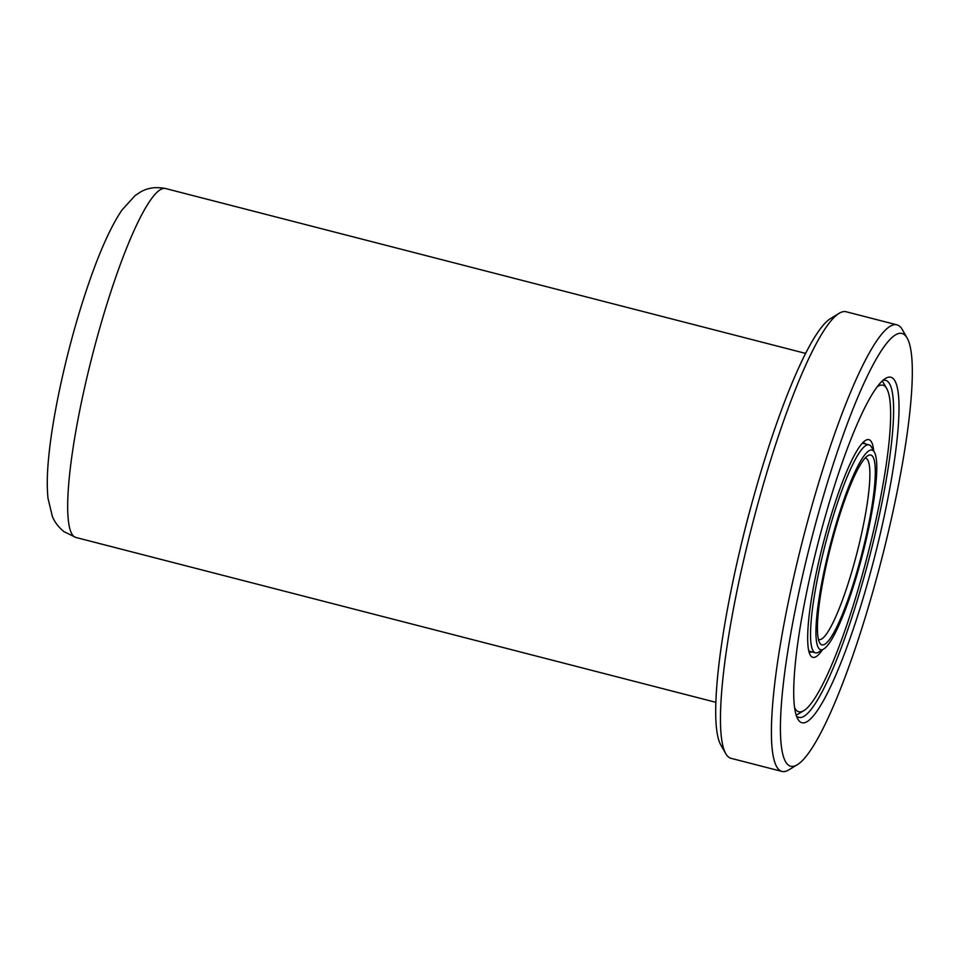 <?xml version="1.0" encoding="UTF-8"?>
<svg xmlns="http://www.w3.org/2000/svg" width="960" height="960" viewBox="0 0 960 960"><rect width="100%" height="100%" fill="white"/><g stroke="black" fill="none" stroke-linecap="round" stroke-linejoin="round"><path stroke-width="1.44" d="M898.764 398.64A178.332 29.124 -75.6 0 1 859.416 610.272A178.332 29.124 -75.6 0 1 797.82 719.04A178.332 29.124 -75.6 0 1 793.968 701.196A178.332 29.124 -75.6 0 1 825.036 517.224A178.332 29.124 -75.6 0 1 885.576 378.408A178.332 29.124 -75.6 0 1 898.764 398.64M796.464 715.992A174.012 28.416 104.4 0 0 798.828 717.372A174.012 28.416 104.4 0 0 859.068 594.408A174.012 28.416 104.4 0 0 893.364 401.244A174.012 28.416 104.4 0 0 885.648 380.34A174.012 28.416 104.4 0 0 882.912 380.412M876.636 462.516A103.044 16.824 104.4 0 0 874.416 452.208A103.044 16.824 104.4 0 0 838.824 515.052A103.044 16.824 104.4 0 0 816.084 637.332A103.044 16.824 104.4 0 0 823.716 649.02A103.044 16.824 104.4 0 0 858.684 568.812A103.044 16.824 104.4 0 0 876.636 462.516M823.716 649.02L818.628 652.116A107.364 17.532 -75.6 0 1 815.448 652.824A107.364 17.532 -75.6 0 1 810.684 639.936A107.364 17.532 -75.6 0 1 831.852 520.752A107.364 17.532 -75.6 0 1 869.016 444.888A107.364 17.532 -75.6 0 1 871.464 447.048L874.416 452.208M875.16 466.8A97.992 16.008 -75.6 0 1 853.536 583.08A97.992 16.008 -75.6 0 1 819.696 642.852A97.992 16.008 -75.6 0 1 817.572 633.048A97.992 16.008 -75.6 0 1 834.648 531.948A97.992 16.008 -75.6 0 1 867.912 455.676A97.992 16.008 -75.6 0 1 875.16 466.8M818.436 639.408A93.672 15.3 104.4 0 0 818.868 639.564A93.672 15.3 104.4 0 0 851.292 573.384A93.672 15.3 104.4 0 0 869.76 469.392A93.672 15.3 104.4 0 0 865.608 458.148A93.672 15.3 104.4 0 0 865.152 458.076M912 360.444A223.368 36.48 104.4 0 0 907.164 338.1A223.368 36.48 104.4 0 0 830.016 474.336A223.368 36.48 104.4 0 0 780.732 739.404A223.368 36.48 104.4 0 0 797.256 764.748A223.368 36.48 104.4 0 0 873.072 590.88A223.368 36.48 104.4 0 0 912 360.444M797.256 764.748L788.796 769.908A230.58 37.656 -75.6 0 1 781.956 771.432A230.58 37.656 -75.6 0 1 771.732 743.736A230.58 37.656 -75.6 0 1 817.176 487.788A230.58 37.656 -75.6 0 1 897 324.864A230.58 37.656 -75.6 0 1 902.244 329.496L907.164 338.1M725.772 753.672L720.852 745.068A223.368 36.48 -75.6 0 1 716.016 722.736A223.368 36.48 -75.6 0 1 754.944 492.288A223.368 36.48 -75.6 0 1 830.76 318.42L839.232 313.26A230.58 37.656 104.4 0 0 760.968 492.744A230.58 37.656 104.4 0 0 720.792 730.62A230.58 37.656 104.4 0 0 725.772 753.672A230.58 37.656 104.4 0 0 731.016 758.316L781.956 771.432M897 324.864L846.06 311.736A230.58 37.656 104.4 0 0 839.232 313.26M794.604 707.724A168.612 27.54 104.4 0 0 803.796 710.664A168.612 27.54 104.4 0 0 851.484 610.944A168.612 27.54 104.4 0 0 888.42 447.984A168.612 27.54 104.4 0 0 886.752 388.608A168.612 27.54 104.4 0 0 877.284 386.748M882.06 381.204A172.932 28.248 -75.6 0 1 883.8 383.448L886.752 388.608M822.504 649.752A112.404 18.36 -75.6 0 1 810.264 655.092A112.404 18.36 -75.6 0 1 809.148 615.516A112.404 18.36 -75.6 0 1 833.772 506.88A112.404 18.36 -75.6 0 1 865.572 440.388A112.404 18.36 -75.6 0 1 873.708 450.984M808.98 651.768A108.084 17.652 104.4 0 0 809.76 652.104A108.084 17.652 104.4 0 0 811.92 651.912M803.796 710.664L798.708 713.76A172.932 28.248 -75.6 0 1 796.104 714.888M865.476 443.976A108.084 17.652 104.4 0 0 863.688 442.776A108.084 17.652 104.4 0 0 862.836 442.68M740.736 546.66A180.144 29.424 -75.6 0 1 752.304 501.744M75.852 537.456L63.864 531.576C58.248 526.872 54.408 521.76 52.32 516.24L48 498.3C46.836 486.828 47.076 473.052 48.72 456.972C52.8 414.06 66.588 351.78 83.28 299.796C96.552 258.384 109.464 228.432 122.04 209.94L135.048 195.636L140.136 192.228C147.432 187.8 155.964 186.576 165.72 188.568A180.144 29.424 104.4 0 0 93.876 349.584A180.144 29.424 104.4 0 0 73.968 536.52A180.144 29.424 104.4 0 0 75.852 537.456L715.824 702.312M862.38 443.172L869.016 444.888M808.812 651.12L815.448 652.824M165.72 188.568L805.704 353.424"/></g></svg>
